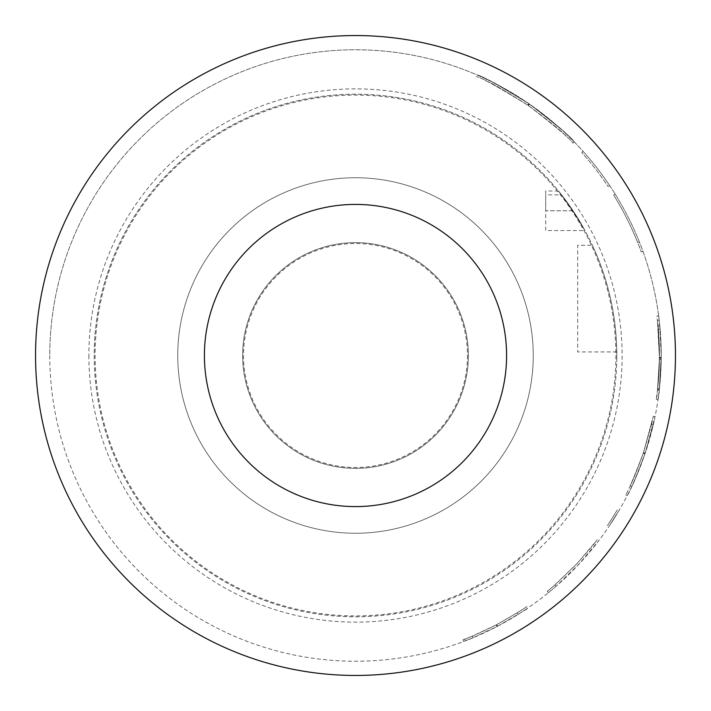 <?xml version="1.0" encoding="UTF-8"?>
<svg xmlns="http://www.w3.org/2000/svg" width="711" height="711" viewBox="0 0 711 711"><rect width="100%" height="100%" fill="white"/><g stroke="black" fill="none" stroke-linecap="round" stroke-linejoin="round"><path stroke-width="0.53" stroke-dasharray="3.56 2.67" d="M94.208 355.5A261.293 261.293 0 0 0 355.5 616.793A261.293 261.293 0 0 0 616.793 355.5A261.293 261.293 0 0 1 616.766 359.055A261.293 261.293 0 0 0 355.5 94.208A261.293 261.293 0 0 0 94.208 355.5A261.293 261.293 0 0 0 355.5 616.793A261.293 261.293 0 0 0 616.793 355.5A261.293 261.293 0 0 0 355.5 94.208A261.293 261.293 0 0 0 94.208 355.5M177.75 355.5A177.75 177.75 0 0 0 355.5 533.25A177.75 177.75 0 0 0 533.25 355.5A177.75 177.75 0 0 0 355.5 177.75A177.75 177.75 0 0 0 177.75 355.5A177.75 177.75 0 0 0 355.5 533.25A177.75 177.75 0 0 0 533.25 355.5A177.75 177.75 0 0 0 355.5 177.75A177.75 177.75 0 0 0 177.75 355.5M558.517 191.001L545.692 191.001L545.692 210.767L573.048 210.767L584.46 229.591A261.293 261.293 0 0 0 559.29 191.97A261.293 261.293 0 0 1 582.291 225.734L584.46 229.591A261.293 261.293 0 0 0 582.291 225.734L568.578 204.261L558.517 191.001L573.048 210.767L558.517 191.001L573.057 210.785L584.984 230.56L573.048 210.767L558.517 191.001L573.048 210.767L584.46 229.591A261.293 261.293 0 0 0 559.29 191.97A261.293 261.293 0 0 1 582.291 225.734L584.46 229.591A261.293 261.293 0 0 0 582.291 225.734L568.578 204.261L558.517 191.001L573.048 210.767L584.46 229.591A261.293 261.293 0 0 0 582.291 225.734L568.578 204.261L558.517 191.001L573.057 210.785L561.583 194.867L573.057 210.785L584.984 230.56L578.532 219.37L562.33 195.827A261.293 261.293 0 0 0 559.29 191.97L570.862 207.541L584.984 230.56L578.532 219.37L562.33 195.827A261.293 261.293 0 0 0 559.29 191.97L570.862 207.541L582.842 226.702L573.057 210.785L545.692 210.785L545.692 230.56L584.984 230.56M467.483 355.5A111.983 111.983 0 0 1 355.5 467.483A111.983 111.983 0 0 1 243.518 355.5A111.983 111.983 0 0 1 355.5 243.518A111.983 111.983 0 0 1 467.483 355.5M616.766 351.945L577.688 351.945L577.688 245.295L592.414 245.295A261.293 261.293 0 0 1 616.766 351.945A261.293 261.293 0 0 0 592.414 245.295A261.293 261.293 0 0 1 616.793 355.5A261.293 261.293 0 0 0 592.414 245.295A261.293 261.293 0 0 1 616.766 351.945A261.293 261.293 0 0 0 613.291 312.84A261.293 261.293 0 0 1 616.766 351.945A261.293 261.293 0 0 0 601.213 266.625A261.293 261.293 0 0 1 616.766 351.945A261.293 261.293 0 0 0 613.291 312.84A261.293 261.293 0 0 1 616.766 351.945A261.293 261.293 0 0 0 601.213 266.625A261.293 261.293 0 0 1 616.766 351.945A261.293 261.293 0 0 0 613.291 312.84A261.293 261.293 0 0 1 616.766 351.945A261.293 261.293 0 0 0 601.213 266.625A261.293 261.293 0 0 1 616.766 351.945A261.293 261.293 0 0 0 613.291 312.84A261.293 261.293 0 0 1 616.766 351.945A261.293 261.293 0 0 0 601.213 266.625A261.293 261.293 0 0 1 616.766 351.945A261.293 261.293 0 0 0 613.291 312.84A261.293 261.293 0 0 1 616.766 351.945A261.293 261.293 0 0 0 592.414 245.295A261.293 261.293 0 0 1 616.766 351.945A261.293 261.293 0 0 0 613.291 312.84A261.293 261.293 0 0 1 616.766 351.945A261.293 261.293 0 0 0 601.213 266.625A261.293 261.293 0 0 1 616.766 351.945A261.293 261.293 0 0 0 613.291 312.84A261.293 261.293 0 0 1 616.766 351.945A261.293 261.293 0 0 0 601.213 266.625A261.293 261.293 0 0 1 616.766 351.945A261.293 261.293 0 0 0 613.291 312.84A261.293 261.293 0 0 1 616.766 351.945A261.293 261.293 0 0 0 601.213 266.625A261.293 261.293 0 0 1 616.766 351.945A261.293 261.293 0 0 0 613.291 312.84A261.293 261.293 0 0 1 616.766 351.945A261.293 261.293 0 0 0 601.213 266.625A261.293 261.293 0 0 1 616.766 351.945A261.293 261.293 0 0 0 613.291 312.84A261.293 261.293 0 0 1 616.766 351.945A261.293 261.293 0 0 0 592.414 245.295A261.293 261.293 0 0 1 616.766 351.945A261.293 261.293 0 0 0 613.291 312.84A261.293 261.293 0 0 1 616.766 351.945A261.293 261.293 0 0 0 601.213 266.625A261.293 261.293 0 0 1 616.766 351.945A261.293 261.293 0 0 0 613.291 312.84A261.293 261.293 0 0 1 616.766 351.945A261.293 261.293 0 0 0 601.213 266.625A261.293 261.293 0 0 1 616.766 351.945A261.293 261.293 0 0 0 613.291 312.84A261.293 261.293 0 0 1 616.766 351.945A261.293 261.293 0 0 0 601.213 266.625A261.293 261.293 0 0 1 616.766 351.945A261.293 261.293 0 0 0 613.291 312.84A261.293 261.293 0 0 1 616.766 351.945A261.293 261.293 0 0 0 601.213 266.625A261.293 261.293 0 0 1 616.766 351.945A261.293 261.293 0 0 0 613.291 312.84A261.293 261.293 0 0 1 616.766 351.945A261.293 261.293 0 0 0 592.414 245.295A261.293 261.293 0 0 1 616.766 351.945A261.293 261.293 0 0 0 613.291 312.84A261.293 261.293 0 0 1 616.766 351.945A261.293 261.293 0 0 0 601.213 266.625A261.293 261.293 0 0 1 616.766 351.945A261.293 261.293 0 0 0 613.291 312.84A261.293 261.293 0 0 1 616.766 351.945A261.293 261.293 0 0 0 601.213 266.625A261.293 261.293 0 0 1 616.766 351.945A261.293 261.293 0 0 0 613.291 312.84A261.293 261.293 0 0 1 616.766 351.945A261.293 261.293 0 0 0 601.213 266.625A261.293 261.293 0 0 1 616.766 351.945A261.293 261.293 0 0 0 613.291 312.84A261.293 261.293 0 0 1 616.766 351.945A261.293 261.293 0 0 0 601.213 266.625A261.293 261.293 0 0 1 616.766 351.945A261.293 261.293 0 0 0 613.291 312.84A261.293 261.293 0 0 1 616.766 351.945A261.293 261.293 0 0 0 613.291 312.84A261.293 261.293 0 0 1 616.766 351.945A261.293 261.293 0 0 0 601.213 266.625A261.293 261.293 0 0 1 616.766 351.945A261.293 261.293 0 0 0 613.291 312.84A261.293 261.293 0 0 1 616.766 351.945A261.293 261.293 0 0 0 601.213 266.625A261.293 261.293 0 0 1 616.766 351.945A261.293 261.293 0 0 0 613.291 312.84A261.293 261.293 0 0 1 616.766 351.945A261.293 261.293 0 0 0 601.213 266.625A261.293 261.293 0 0 1 616.766 351.945A261.293 261.293 0 0 0 613.291 312.84A261.293 261.293 0 0 1 616.766 351.945A261.293 261.293 0 0 0 601.213 266.625A261.293 261.293 0 0 1 616.766 351.945A261.293 261.293 0 0 0 613.291 312.84A261.293 261.293 0 0 1 616.766 351.945A261.293 261.293 0 0 0 592.414 245.295M545.692 210.785L545.692 194.867L561.583 194.867M472.273 636.123L472.957 637.767L472.273 636.123L472.957 637.767L497.033 626.498L519.119 613.762A305.73 305.73 0 0 0 527.589 608.198C529.695 607.47 519.679 613.486 497.531 626.231C482.04 633.945 471.34 638.798 465.421 640.789L463.545 641.5A305.73 305.73 0 0 0 472.957 637.767L472.273 636.123L496.207 624.925L518.168 612.26A303.952 303.952 0 0 0 526.584 606.732C528.682 606.003 518.719 611.984 496.705 624.658C481.303 632.328 470.664 637.145 464.781 639.127L462.914 639.838A303.952 303.952 0 0 0 472.273 636.123L473.375 637.589M556.215 586.122A305.73 305.73 0 0 1 548.465 592.636A305.73 305.73 0 0 0 556.215 586.122L578.79 564.338L598.689 540.787A305.73 305.73 0 0 1 592.414 548.741L577.581 565.618L556.215 586.122L555.051 584.78L577.492 563.121L597.276 539.711A303.952 303.952 0 0 1 591.037 547.621L576.292 564.401L555.051 584.78A303.952 303.952 0 0 1 547.346 591.259A303.952 303.952 0 0 0 555.051 584.78M618.854 510.782L608.812 526.682L618.854 510.782M611.22 523.074A305.73 305.73 0 0 0 616.624 514.506A305.73 305.73 0 0 1 611.22 523.074M653.24 424.956L644.993 453.814C637.625 473.473 633.208 484.378 631.741 486.502C633.19 484.44 637.607 473.517 645.01 453.751L655.044 416.673L644.966 453.902C635.225 479.178 629.324 493.07 627.253 495.585C629.324 493.141 635.323 478.983 645.233 453.103L655.044 416.673L653.24 424.956L651.507 424.547L653.302 416.317L643.277 453.325C633.599 478.459 627.733 492.27 625.671 494.767C627.724 492.35 633.688 478.272 643.544 452.543L653.302 416.317L643.313 453.245C635.99 472.797 631.59 483.631 630.133 485.746C631.572 483.693 635.972 472.842 643.331 453.174L651.507 424.547L653.24 424.956M49.77 355.5A305.73 305.73 0 0 0 355.5 661.23A305.73 305.73 0 0 0 661.23 355.5L661.221 358.228C660.004 383.949 658.946 397.733 658.039 399.564L659.257 390.152L661.23 355.5A305.73 305.73 0 0 0 355.5 49.77A305.73 305.73 0 0 0 49.77 355.5A305.73 305.73 0 0 0 355.5 661.23A305.73 305.73 0 0 0 661.23 355.5A305.73 305.73 0 0 0 355.5 49.77A305.73 305.73 0 0 0 49.77 355.5M659.684 324.82L661.23 355.5A305.73 305.73 0 0 1 659.328 389.521L661.23 355.5A305.73 305.73 0 0 0 658.653 315.906L656.893 316.137L657.915 324.998L659.684 324.82L658.653 315.906M88.875 355.5A266.625 266.625 0 0 0 355.5 622.125A266.625 266.625 0 0 0 622.125 355.5A266.625 266.625 0 0 0 355.5 88.875A266.625 266.625 0 0 0 88.875 355.5M35.55 355.5A319.95 319.95 0 0 0 355.5 675.45A319.95 319.95 0 0 0 675.45 355.5A319.95 319.95 0 0 0 355.5 35.55A319.95 319.95 0 0 0 35.55 355.5M204.413 355.5A151.088 151.088 0 0 0 355.5 506.588A151.088 151.088 0 0 0 506.588 355.5A151.088 151.088 0 0 0 355.5 204.413A151.088 151.088 0 0 0 204.413 355.5M615.904 355.5A260.404 260.404 0 0 1 355.5 615.904A260.404 260.404 0 0 1 95.096 355.5A260.404 260.404 0 0 1 355.5 95.096A260.404 260.404 0 0 1 615.904 355.5M497.033 626.498L496.207 624.925M518.141 614.375L517.199 612.873M497.531 626.231L496.705 624.658M465.421 640.789L464.781 639.127M463.545 641.5L462.914 639.838L463.545 641.5M548.465 592.636L547.346 591.259M644.993 453.814L643.313 453.245M631.741 486.502L630.133 485.746M645.01 453.751L643.331 453.174M655.044 416.673L653.302 416.317M644.966 453.902L643.277 453.325M627.253 495.585L625.671 494.767M645.233 453.103L643.544 452.543M661.221 358.228L659.444 358.211C658.235 383.789 657.177 397.485 656.28 399.306L657.497 389.948L659.444 357.971L657.915 324.998M658.039 399.564L656.28 399.306M659.257 390.152L657.497 389.948M661.221 357.98L659.444 357.971M659.328 389.521L657.568 389.326A303.952 303.952 0 0 0 656.893 316.137M661.203 359.499L659.426 359.473L658.324 329.317L657.417 320.412L659.444 358.211M660.092 329.166L658.324 329.317M657.684 388.277A303.952 303.952 0 0 0 658.03 326.136C658.715 330.588 659.195 341.022 659.444 357.446L657.684 388.277L659.444 388.464A305.73 305.73 0 0 0 659.799 325.967C660.492 330.437 660.963 340.933 661.221 357.464L659.444 388.464M658.03 326.136L659.799 325.967M659.444 357.446L661.221 357.464M657.568 389.326L659.426 359.473M659.186 320.208L657.417 320.412M637.687 242.549L639.34 241.891A305.73 305.73 0 0 0 615.202 194.174A305.73 305.73 0 0 1 639.34 241.891L637.687 242.549L639.34 241.891A305.73 305.73 0 0 0 615.202 194.174A305.73 305.73 0 0 1 642.948 251.356L641.278 251.961L642.948 251.356A305.73 305.73 0 0 0 615.202 194.174L613.691 195.107A303.952 303.952 0 0 1 641.278 251.961A303.952 303.952 0 0 0 613.691 195.107L615.202 194.174L613.691 195.107A303.952 303.952 0 0 1 637.687 242.549A303.952 303.952 0 0 0 613.691 195.107L615.202 194.174L613.691 195.107A303.952 303.952 0 0 1 637.687 242.549A303.952 303.952 0 0 0 613.691 195.107M609.718 185.66A305.73 305.73 0 0 0 583.118 151.39L581.794 152.581A303.952 303.952 0 0 1 608.234 186.646A303.952 303.952 0 0 0 581.794 152.581L583.118 151.39A305.73 305.73 0 0 1 609.718 185.66L608.234 186.646L609.718 185.66M574.221 141.88C572.879 138.752 557.975 126.167 529.517 104.126C498.242 84.911 480.769 75.197 477.108 75.002C480.663 75.188 497.887 84.725 528.771 103.61C557.442 125.687 572.595 138.449 574.221 141.88L572.95 143.124C571.617 140.014 556.802 127.5 528.504 105.584C497.407 86.475 480.041 76.824 476.406 76.628C479.943 76.824 497.06 86.307 527.766 105.077C556.269 127.02 571.333 139.712 572.95 143.124M529.517 104.126L528.504 105.584M529.108 103.842C552.82 121.794 565.458 132.095 567.023 134.752C565.316 131.979 552.678 121.679 529.108 103.842C503.672 87.924 489.417 79.703 486.333 79.179C489.568 79.783 503.823 88.004 529.108 103.842L528.095 105.308L529.108 103.842M485.577 80.787C488.786 81.383 502.961 89.559 528.095 105.308C502.81 89.479 488.644 81.303 485.577 80.787L486.333 79.179M565.796 136.041C564.099 133.286 551.54 123.039 528.095 105.308C551.674 123.154 564.241 133.401 565.796 136.041L567.023 134.752M528.771 103.61L527.766 105.077M639.34 241.891A305.73 305.73 0 0 0 615.202 194.174M607.336 525.687L612.429 517.901L607.336 525.687M617.326 509.885L612.429 517.901L617.326 509.885M242.629 355.5A112.871 112.871 0 0 0 355.5 468.371A112.871 112.871 0 0 0 468.371 355.5A112.871 112.871 0 0 1 355.5 468.371A112.871 112.871 0 0 1 242.629 355.5A112.871 112.871 0 0 1 355.5 242.629A112.871 112.871 0 0 1 468.371 355.5A112.871 112.871 0 0 0 355.5 242.629A112.871 112.871 0 0 0 242.629 355.5M609.727 522.096A303.952 303.952 0 0 0 615.113 513.582A303.952 303.952 0 0 1 609.727 522.096"/><path stroke-width="1.07" d="M35.55 355.5A319.95 319.95 0 0 0 355.5 675.45A319.95 319.95 0 0 0 675.45 355.5A319.95 319.95 0 0 0 355.5 35.55A319.95 319.95 0 0 0 35.55 355.5M204.413 355.5A151.088 151.088 0 0 0 355.5 506.588A151.088 151.088 0 0 0 506.588 355.5A151.088 151.088 0 0 0 355.5 204.413A151.088 151.088 0 0 0 204.413 355.5"/></g></svg>
